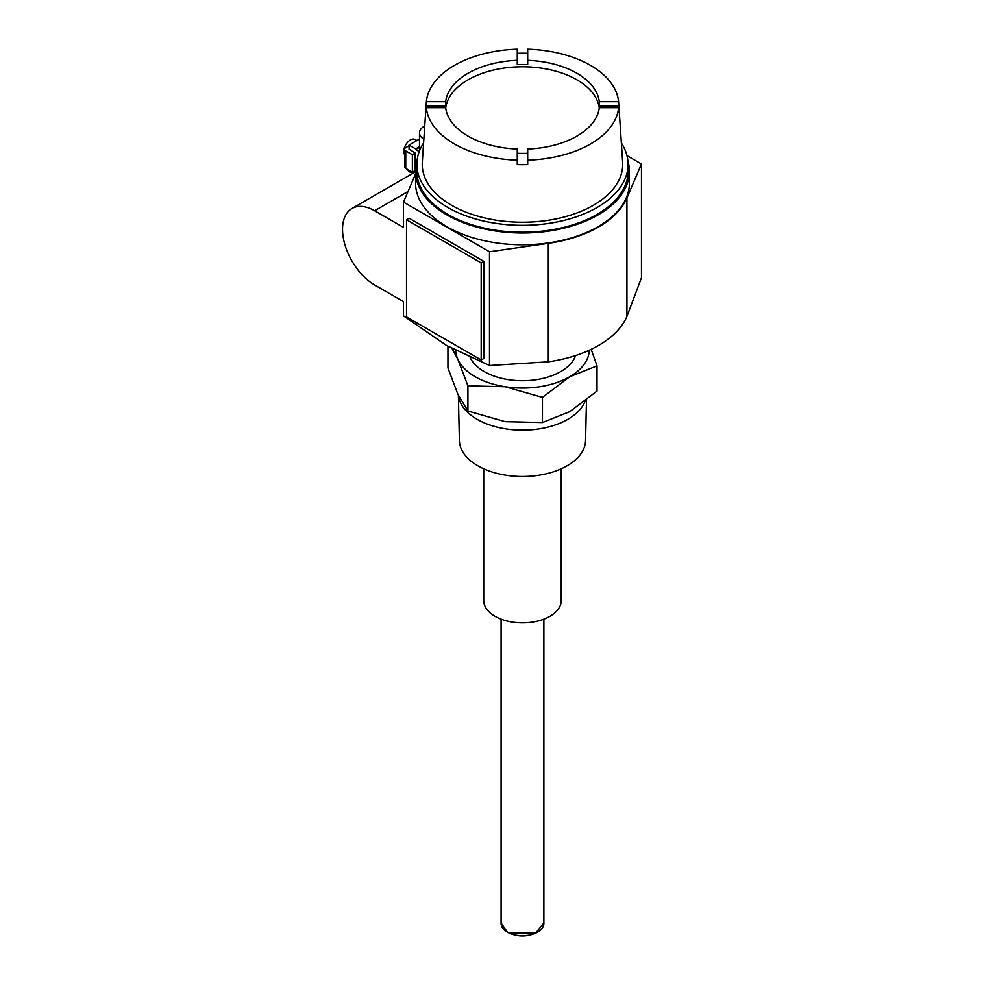 <?xml version="1.0" encoding="UTF-8"?>
<svg xmlns="http://www.w3.org/2000/svg" width="984" height="984" viewBox="0 0 984 984"><rect width="100%" height="100%" fill="white"/><g stroke="black" fill="none" stroke-linecap="round" stroke-linejoin="round"><path stroke-width="1.48" d="M446.49 345.446L403.489 315.852L403.489 301.621L374.658 284.966A45.449 26.236 60 0 1 342.53 229.309A45.449 26.236 60 0 1 351.94 208.51A45.449 26.236 60 0 1 374.658 210.76L403.489 227.402L403.489 202.089L489.491 251.744L489.491 365.507L446.49 345.446M627.903 160.945A106.924 61.734 180 0 1 629.416 171.253L629.416 183.036A106.924 61.734 180 0 1 598.087 226.689A106.924 61.734 180 0 1 446.871 226.689A106.924 61.734 180 0 1 415.555 183.036L415.555 171.253A106.924 61.734 180 0 1 417.056 160.945M629.416 171.253A106.924 61.734 180 0 1 598.087 214.906A106.924 61.734 180 0 1 446.871 214.906A106.924 61.734 180 0 1 415.555 171.253M501.09 619.145L501.09 923.398A21.39 12.349 0 0 0 507.363 932.119A21.39 12.349 180 0 0 530.659 934.8A21.39 12.349 180 0 0 543.869 923.398L543.869 619.145M501.09 922.967L507.35 932.131L509.355 933.152L535.603 933.152L543.869 922.967M561.237 468.79L561.237 600.486A38.757 22.374 180 0 1 537.313 621.162A38.757 22.374 180 0 1 495.075 616.304A38.757 22.374 180 0 1 483.722 600.486L483.722 468.79M586.489 400.094L585.566 440.537A63.087 36.42 180 0 1 546.243 473.796A63.087 36.42 180 0 1 477.867 465.813A63.087 36.42 180 0 1 459.393 440.537L458.372 395.322M585.099 401.189A64.157 37.035 180 0 1 540.4 428.692A64.157 37.035 180 0 1 477.117 419.319A64.157 37.035 180 0 1 458.458 395.507M591.187 349.332L597.017 365.876L597.017 391.054L569.736 411.681L542.455 422.554L505.186 421.669L467.917 411.029L457.929 394.375L447.941 367.991L447.941 346.27M597.017 365.876L569.736 376.749L542.455 397.376L542.455 422.554M542.455 397.376L505.186 386.737L467.917 385.851L467.917 411.029M467.917 385.851L457.929 359.455L452.05 348.557M589.305 350.218A66.826 38.585 180 0 1 569.736 376.749A66.826 38.585 180 0 1 505.186 386.737A66.826 38.585 180 0 1 475.223 376.749A66.826 38.585 180 0 1 457.929 359.455A66.826 38.585 180 0 1 455.678 350.513M575.578 355.556A54.132 31.254 180 0 1 538.199 379.381A54.132 31.254 180 0 1 484.202 371.571A54.132 31.254 180 0 1 470.217 357.623M626.931 316.442L626.931 197.944L641.47 163.996L641.47 277.771L626.931 316.442A107.6 62.127 180 0 1 598.567 345.458A107.6 62.127 180 0 1 548.309 361.829L489.491 365.507M626.931 197.944A107.6 62.127 180 0 1 548.309 243.343L489.491 251.744M641.47 163.996L626.992 155.632M483.821 261.338L409.159 218.239L406.515 219.764L406.515 316.897L481.176 359.996L483.821 358.471L483.821 261.338L481.176 262.876L406.515 219.764M424.744 125.989A16.039 9.262 0 0 0 424.19 126.284A16.039 9.262 0 0 0 419.492 132.84A16.039 9.262 0 0 0 423.846 139.187M415.555 173.91L403.489 202.089M481.176 359.996L481.176 262.876M419.492 132.84L419.492 150.085A16.039 9.262 0 0 0 419.541 150.786M409.061 170.269L413.526 172.95M409.061 149.531L409.061 145.066L415.678 148.879L419.492 146.678M419.492 147.342L415.678 149.531L419.233 151.585M415.678 149.531L415.678 148.879M419.492 139.039L409.061 145.066M621.359 142.975A105.595 60.959 180 0 1 628.075 164.353L628.075 171.253A105.595 60.959 180 0 1 562.885 227.575A105.595 60.959 180 0 1 447.818 214.364A105.595 60.959 180 0 1 416.884 171.253L416.884 164.353A105.595 60.959 180 0 1 423.6 142.975M409.061 148.99L415.211 153.086L412.37 154.722L405.752 150.896L405.752 168.362L412.37 172.175L412.37 154.722M628.075 164.353A105.595 60.959 180 0 1 562.885 220.674A105.595 60.959 180 0 1 447.818 207.464A105.595 60.959 180 0 1 416.884 164.353M409.061 145.718L405.752 147.625A4.01 2.312 0 0 0 404.584 149.26A4.01 2.312 0 0 0 405.752 150.896M415.211 153.086L415.211 170.54L412.37 172.175M618.936 106.776L622.651 162.114A100.245 57.871 180 0 1 562.639 217.39A100.245 57.871 180 0 1 451.594 205.275A100.245 57.871 180 0 1 422.308 162.114L426.035 106.776A96.518 55.731 180 0 1 426.097 105.928L426.379 101.672A96.235 55.559 180 0 1 517.264 49.2L517.264 64.587A76.986 44.452 0 0 1 527.695 64.587L527.695 60.331A76.986 44.452 180 0 1 576.919 73.246A76.986 44.452 180 0 1 599.293 101.672L599.293 105.928L618.862 105.928A96.518 55.731 180 0 1 618.936 106.776A96.518 55.731 180 0 1 618.862 111.942L618.579 107.686A96.235 55.559 180 0 1 527.695 160.158L527.695 164.586A96.518 55.731 180 0 1 517.264 164.586L517.264 160.158A96.235 55.559 180 0 1 454.436 143.971A96.235 55.559 180 0 1 426.379 107.686L426.097 111.942A96.518 55.731 180 0 1 426.035 106.776M408.704 170.06A13.37 5.461 131.6 0 0 409.553 171.782A13.37 5.461 131.6 0 0 412.444 172.323M404.584 149.26L404.584 166.727A4.01 2.312 0 0 0 405.752 168.362M527.695 60.331L527.695 49.2A96.235 55.559 180 0 1 590.535 65.387A96.235 55.559 180 0 1 618.579 101.672L618.862 105.928M517.264 53.296A96.518 55.731 180 0 1 527.695 53.296M406.281 168.67A13.37 5.461 131.6 0 0 406.81 169.359L409.553 171.782M416.909 140.528L415.063 139.47A9.36 5.4 120 0 0 410.389 139.937A9.36 5.4 120 0 0 404.584 154.586M517.264 164.586L517.264 149.027A76.986 44.452 180 0 1 468.04 136.112A76.986 44.452 180 0 1 445.666 107.686L426.379 107.686M618.579 107.686L599.293 107.686A76.986 44.452 180 0 1 527.695 149.027L527.695 164.586M517.264 153.283A76.986 44.452 0 0 0 527.695 153.283M599.441 107.686A76.986 44.452 0 0 0 599.293 105.928M618.579 101.672L599.293 101.672M426.379 101.672L445.666 101.672A76.986 44.452 180 0 1 517.264 60.331M426.097 105.928L445.666 105.928L445.666 101.672M445.666 105.928A76.986 44.452 0 0 0 445.518 107.686M599.256 107.957A76.986 44.452 0 0 0 576.919 79.802A76.986 44.452 0 0 0 495.665 69.569A76.986 44.452 0 0 0 445.703 107.957M548.309 243.343L548.309 361.829M374.658 210.76L408.016 191.499M509.355 933.152C518.088 936.891 526.834 936.891 535.603 933.152M415.555 171.782L351.94 208.51"/></g></svg>

